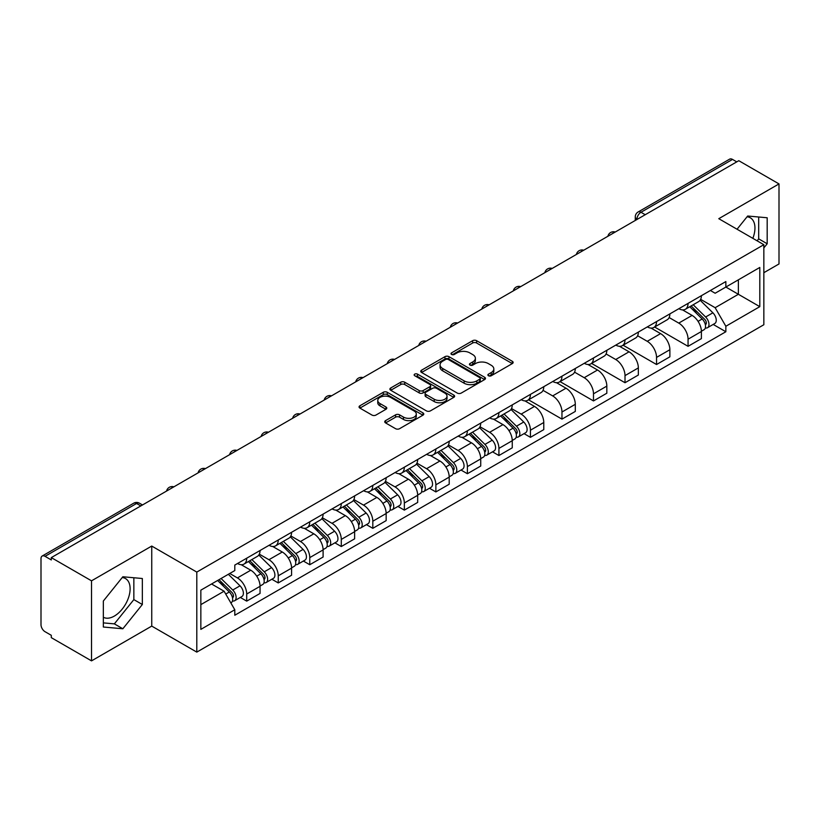 <?xml version="1.0" encoding="UTF-8"?>
<svg xmlns="http://www.w3.org/2000/svg" width="820" height="820" viewBox="0 0 820 820"><rect width="100%" height="100%" fill="white"/><g stroke="black" fill="none" stroke-linecap="round" stroke-linejoin="round"><path stroke-width="1.23" d="M488.464 375.755A1.968 1.138 0 0 0 491.241 375.755L512.315 363.588A2.808 1.619 0 0 0 513.135 362.44A2.808 1.619 0 0 0 512.315 361.302L476.615 340.689A2.808 1.619 0 0 0 472.648 340.689L451.574 352.856A1.968 1.138 0 0 0 451 353.656A1.968 1.138 0 0 0 451.574 354.455A1.968 1.138 0 0 0 454.352 354.455L457.078 352.877A8.979 5.186 0 0 1 469.768 352.877L472.74 354.599A8.979 5.186 0 0 1 475.374 358.268A8.979 5.186 0 0 1 472.74 361.928L470.014 363.506A1.968 1.138 0 0 0 469.44 364.305A1.968 1.138 0 0 0 470.014 365.105A1.968 1.138 0 0 0 472.791 365.105L475.518 363.537A8.979 5.186 0 0 1 488.218 363.537L491.19 365.248A8.979 5.186 0 0 1 493.824 368.918A8.979 5.186 0 0 1 491.19 372.577L488.464 374.156A1.968 1.138 0 0 0 487.89 374.955A1.968 1.138 0 0 0 488.464 375.755L488.464 374.156M747.04 216.808A22.294 12.874 -60 0 1 750.331 217.812A22.294 12.874 -60 0 1 752.842 238.343M122.211 577.547A22.294 12.874 -60 0 1 125.501 578.561A22.294 12.874 -60 0 1 128.914 596.417A22.294 12.874 -60 0 1 114.359 616.066A22.294 12.874 -60 0 1 103.34 617.245M385.564 420.619A2.808 1.619 0 0 0 384.744 421.767A2.808 1.619 0 0 0 385.564 422.915L395.588 428.696A2.808 1.619 0 0 0 399.555 428.696L422.956 415.176A2.808 1.619 0 0 0 423.776 414.038A2.808 1.619 0 0 0 422.956 412.89L387.255 392.278A2.808 1.619 0 0 0 383.288 392.278L359.877 405.787A2.808 1.619 0 0 0 359.058 406.935A2.808 1.619 0 0 0 359.877 408.083L371.983 415.063A2.808 1.619 0 0 0 375.949 415.063L385.964 409.282A2.808 1.619 0 0 0 386.784 408.134A2.808 1.619 0 0 0 385.964 406.997L379.967 403.532A7.503 4.336 0 0 1 377.764 400.467A7.503 4.336 0 0 1 382.397 396.46A7.503 4.336 0 0 1 390.576 397.403L414.079 410.974A7.503 4.336 0 0 1 416.283 414.038A7.503 4.336 0 0 1 411.65 418.036A7.503 4.336 0 0 1 403.471 417.103L399.555 414.838A2.808 1.619 0 0 0 395.588 414.838L385.564 420.619L385.564 422.915M196.8 572.083L151.741 546.058L91.522 580.826L51.301 557.61L738.789 160.7L779 183.916L718.781 218.684L763.84 244.698L196.8 572.083L196.8 652.115L763.84 324.74L763.84 244.698M457.273 393.077A2.808 1.619 0 0 0 461.24 393.077L484.651 379.568A2.808 1.619 0 0 0 485.471 378.42A2.808 1.619 0 0 0 484.651 377.272L448.94 356.659A2.808 1.619 0 0 0 444.973 356.659L421.572 370.179A2.808 1.619 0 0 0 420.742 371.316A2.808 1.619 0 0 0 421.572 372.464L457.273 393.077M415.514 376.185A1.968 1.138 0 0 1 417.503 376.462L417.503 374.125L453.798 395.086A2.808 1.619 0 0 1 454.618 396.224A2.808 1.619 0 0 1 453.798 397.372L430.397 410.881A2.808 1.619 0 0 1 426.431 410.881L390.72 390.269L390.72 387.983A2.808 1.619 0 0 0 389.9 389.131A2.808 1.619 0 0 0 390.72 390.269M390.72 387.983L400.744 382.202A2.808 1.619 0 0 1 404.711 382.202L419.184 390.556A2.808 1.619 0 0 0 423.151 390.556L429.803 386.722A2.808 1.619 0 0 0 430.623 385.574A2.808 1.619 0 0 0 429.803 384.436L414.725 375.724A1.968 1.138 0 0 1 414.151 374.924A1.968 1.138 0 0 1 415.361 373.879A1.968 1.138 0 0 1 417.503 374.125M91.522 580.826L91.522 660.869L51.301 637.652L51.301 635.316L45.038 631.697A5.719 3.3 -120 0 1 41 624.697L41 558.666A5.719 3.3 -120 0 1 42.179 556.042L133.721 503.193A5.719 3.3 60 0 1 136.581 503.48L45.038 556.329A5.719 3.3 -120 0 0 42.179 556.042M763.84 272.701L779 263.958L779 183.916M91.522 660.869L151.741 626.101L196.8 652.115M51.301 557.61L51.301 559.947L45.038 556.329M645.227 214.717L640.984 212.267A5.719 3.3 60 0 0 638.124 211.98L729.667 159.131A5.719 3.3 60 0 1 732.516 159.418L640.984 212.267A5.719 3.3 120 0 0 636.935 219.268L636.935 219.504M736.77 161.868L732.516 159.418M688.062 303.39A13.151 7.585 60 0 1 685.346 309.294L698.681 301.586A13.151 7.585 -120 0 0 701.397 295.692M669.13 317.545L678.765 323.101A13.151 7.585 60 0 1 688.062 339.203L701.397 331.505A13.151 7.585 -120 0 0 692.101 315.403L682.558 309.898M701.397 331.505L701.397 338.619L688.062 346.327L654.626 327.016M685.346 309.294A13.151 7.585 60 0 1 678.868 308.699M688.062 339.203L688.062 346.327M656.543 321.594A13.151 7.585 60 0 1 653.817 327.487L667.152 319.79A13.151 7.585 -120 0 0 669.878 313.886M623.108 345.22L656.543 364.521L669.878 356.823L669.878 349.709A13.151 7.585 -120 0 0 660.582 333.607L651.039 328.092M653.817 327.487A13.151 7.585 60 0 1 647.349 326.893M637.611 335.749L647.246 341.304A13.151 7.585 60 0 1 656.543 357.407L656.543 364.521M625.014 339.787A13.151 7.585 60 0 1 622.288 345.691L635.633 337.994A13.151 7.585 -120 0 0 638.349 332.09M591.579 363.424L625.014 382.725L638.349 375.027L638.349 367.903A13.151 7.585 -120 0 0 629.053 351.811L619.51 346.296M622.288 345.691A13.151 7.585 60 0 1 615.82 345.097M606.082 353.943L615.717 359.508A13.151 7.585 60 0 1 625.014 375.611L625.014 382.725M593.485 357.991A13.151 7.585 60 0 1 590.769 363.895L604.104 356.187A13.151 7.585 -120 0 0 606.831 350.294M560.06 381.618L593.485 400.929L606.831 393.221L606.831 386.107A13.151 7.585 -120 0 0 597.534 370.005L587.981 364.5M590.769 363.895A13.151 7.585 60 0 1 584.291 363.301M574.564 372.147L584.199 377.702A13.151 7.585 60 0 1 593.485 393.805L593.485 400.929M561.966 376.195A13.151 7.585 60 0 1 559.24 382.089L572.575 374.391A13.151 7.585 -120 0 0 575.302 368.487M528.531 399.822L561.966 419.122L575.302 411.425L575.302 404.311A13.151 7.585 -120 0 0 566.005 388.208L556.462 382.694M559.24 382.089A13.151 7.585 60 0 1 552.772 381.495M543.035 390.351L552.67 395.906A13.151 7.585 60 0 1 561.966 412.009L561.966 419.122M530.438 394.389A13.151 7.585 60 0 1 527.721 400.293L541.056 392.595A13.151 7.585 -120 0 0 543.773 386.691M524.041 433.636L530.438 437.327L543.773 429.629L543.773 422.505A13.151 7.585 -120 0 0 534.486 406.412L524.933 400.898M527.721 400.293A13.151 7.585 60 0 1 521.243 399.699M511.516 408.544L521.141 414.11A13.151 7.585 60 0 1 530.438 430.213L530.438 437.327M498.919 412.593A13.151 7.585 60 0 1 496.192 418.497L509.527 410.789A13.151 7.585 -120 0 0 512.254 404.895M492.523 451.83L498.919 455.53L512.254 447.822L512.254 440.709A13.151 7.585 -120 0 0 502.957 424.606L493.414 419.102M496.192 418.497A13.151 7.585 60 0 1 489.724 417.903M479.987 426.748L489.622 432.304A13.151 7.585 60 0 1 498.919 448.407L498.919 455.53M467.39 430.797A13.151 7.585 60 0 1 464.663 436.691L478.009 428.993A13.151 7.585 -120 0 0 480.725 423.089M460.994 470.034L467.39 473.724L480.725 466.026L480.725 458.913A13.151 7.585 -120 0 0 471.428 442.81L461.885 437.296M464.663 436.691A13.151 7.585 60 0 1 458.195 436.096M448.458 444.952L458.093 450.508A13.151 7.585 60 0 1 467.39 466.611L467.39 473.724M435.861 448.991A13.151 7.585 60 0 1 433.144 454.895L446.48 447.197A13.151 7.585 -120 0 0 449.206 441.293M429.475 488.238L435.871 491.928L449.206 484.23L449.206 477.107A13.151 7.585 -120 0 0 439.909 461.014L430.356 455.5M433.144 454.895A13.151 7.585 60 0 1 426.677 454.3M416.939 463.146L426.574 468.712A13.151 7.585 60 0 1 435.871 484.815L435.871 491.928M404.342 467.195A13.151 7.585 60 0 1 401.615 473.099L414.961 465.391A13.151 7.585 -120 0 0 417.677 459.497M397.946 506.432L404.342 510.132L417.677 502.424L417.677 495.311A13.151 7.585 -120 0 0 408.38 479.208L398.838 473.704M401.615 473.099A13.151 7.585 60 0 1 395.148 472.504M385.41 481.35L395.045 486.906A13.151 7.585 60 0 1 404.342 503.008L404.342 510.132M372.813 485.399A13.151 7.585 60 0 1 370.097 491.293L383.432 483.595A13.151 7.585 -120 0 0 386.159 477.691M366.427 524.636L372.813 528.326L386.159 520.628L386.159 513.515A13.151 7.585 -120 0 0 376.862 497.412L367.309 491.897M370.097 491.293A13.151 7.585 60 0 1 363.619 490.698M353.891 499.554L363.516 505.11A13.151 7.585 60 0 1 372.813 521.212L372.813 528.326M341.294 503.593A13.151 7.585 60 0 1 338.568 509.497L351.903 501.799A13.151 7.585 -120 0 0 354.63 495.895M334.898 542.84L341.294 546.53L354.63 538.832L354.63 531.708A13.151 7.585 -120 0 0 345.333 515.616L335.79 510.101M338.568 509.497A13.151 7.585 60 0 1 332.1 508.902M322.362 517.748L331.997 523.314A13.151 7.585 60 0 1 341.294 539.416L341.294 546.53M309.765 521.797A13.151 7.585 60 0 1 307.049 527.701L320.384 519.993A13.151 7.585 -120 0 0 323.101 514.099M303.369 561.034L309.765 564.734L323.101 557.026L323.101 549.912A13.151 7.585 -120 0 0 313.814 533.81L304.261 528.305M307.049 527.701A13.151 7.585 60 0 1 300.571 527.106M290.844 535.952L300.468 541.507A13.151 7.585 60 0 1 309.765 557.61L309.765 564.734M278.246 540.001A13.151 7.585 60 0 1 275.52 545.894L288.855 538.197A13.151 7.585 -120 0 0 291.582 532.293M271.851 579.238L278.246 582.928L291.582 575.23L291.582 568.116A13.151 7.585 -120 0 0 282.285 552.014L272.742 546.499M275.52 545.894A13.151 7.585 60 0 1 269.052 545.3M259.315 554.156L268.95 559.711A13.151 7.585 60 0 1 278.246 575.814L278.246 582.928M246.717 558.194A13.151 7.585 60 0 1 243.991 564.098L257.337 556.401A13.151 7.585 -120 0 0 260.053 550.497M240.321 597.442L246.717 601.132L260.053 593.434L260.053 586.31A13.151 7.585 -120 0 0 250.756 570.218L241.213 564.703M243.991 564.098A13.151 7.585 60 0 1 237.523 563.504M229.743 573.477L237.421 577.915A13.151 7.585 60 0 1 246.717 594.018L246.717 601.132M710.397 290.495L715.143 293.242L759.802 267.453L738.379 279.825L738.379 294.288L715.143 307.705L700.659 299.341M200.849 604.627L224.085 591.21L234.797 609.762L200.849 629.37L200.849 590.164L234.797 570.566L234.797 565.082L725.854 281.567L725.854 287.051L759.802 306.659L725.854 326.257L715.143 307.705M759.802 267.453L759.802 306.659M234.797 609.762L234.797 615.246L725.854 331.741L725.854 326.257M763.84 247.906L767.182 243.765L767.182 217.761L747.676 216.019L737.057 229.231M151.741 546.058L151.741 626.101M103.34 627.023L122.846 628.766L142.342 604.504L142.342 578.51L122.846 576.768L103.34 601.019L103.34 627.023M224.085 591.21L211.56 583.983M713.195 324.433L725.854 331.741M757.116 240.824L758.695 238.866L758.695 217.003M758.695 238.866L767.182 243.765M103.34 622.882L114.359 623.866L133.855 599.604L133.855 577.751M114.359 623.866L122.846 628.766M133.855 599.604L142.342 604.504M489.253 376.031L491.19 374.914A8.979 5.186 0 0 0 493.824 371.245L493.824 368.918M475.374 358.268L475.374 360.595A8.979 5.186 0 0 1 472.74 364.264L470.803 365.382M512.274 363.608L476.615 343.016A2.808 1.619 0 0 0 472.648 343.016L452.353 354.732M484.61 379.588L448.94 358.996A2.808 1.619 0 0 0 444.973 358.996L421.603 372.485L421.572 370.179M479.69 379.219A1.968 1.138 0 0 0 480.264 378.42A1.968 1.138 0 0 0 479.69 377.62L448.345 359.519A1.968 1.138 0 0 0 445.567 359.519L442.697 361.189A8.979 5.186 0 0 0 440.063 364.849A8.979 5.186 0 0 0 442.697 368.518L464.12 380.88A8.979 5.186 0 0 0 476.809 380.88L479.69 379.219L479.69 381.556A1.968 1.138 0 0 0 480.264 380.757L480.264 378.42M440.063 364.849L440.063 367.186A8.979 5.186 0 0 0 442.697 370.845L442.697 368.518M479.69 381.556L476.809 383.217A8.979 5.186 0 0 1 464.12 383.217L442.697 370.845M390.761 390.289L400.744 384.529L400.744 382.202M430.623 385.574L430.623 387.911A2.808 1.619 0 0 1 429.803 389.059L423.151 392.893A2.808 1.619 0 0 1 419.184 392.893L404.711 384.529A2.808 1.619 0 0 0 400.744 384.529M417.503 376.462L453.767 397.392M434.21 399.237A7.503 4.336 0 0 0 442.39 400.17A7.503 4.336 0 0 0 447.023 396.173A7.503 4.336 0 0 0 444.829 393.108L436.547 388.321A2.808 1.619 0 0 0 432.581 388.321L425.928 392.165A2.808 1.619 0 0 0 425.108 393.303A2.808 1.619 0 0 0 425.928 394.451L434.21 399.237L434.21 401.564A7.503 4.336 0 0 0 442.39 402.507A7.503 4.336 0 0 0 447.023 398.499L447.023 396.173M425.108 393.303L425.108 395.64A2.808 1.619 0 0 0 425.928 396.788L425.928 394.451M434.21 401.564L425.928 396.788M416.283 414.038L416.283 416.365A7.503 4.336 0 0 1 411.65 420.373A7.503 4.336 0 0 1 403.471 419.43L399.555 417.175A2.808 1.619 0 0 0 395.588 417.175L385.605 422.935M377.764 400.467L377.764 402.794A7.503 4.336 0 0 0 379.967 405.859L379.967 403.532M385.923 409.303L379.967 405.859M422.915 415.207L387.255 394.615A2.808 1.619 0 0 0 383.288 394.615L359.918 408.104M689.764 306.741L702.176 318.99A7.144 4.12 60 0 1 704.062 329.702L701.397 331.239M692.234 309.181L697.502 312.225M691.137 305.942L704.739 319.359A3.434 1.978 60 0 1 705.641 324.505A3.434 1.978 60 0 1 705.333 324.628M693.197 304.753L705.61 317.002A7.144 4.12 60 0 1 707.496 327.713A7.144 4.12 60 0 1 705.343 327.949M700.147 300.233L712.887 312.809A7.144 4.12 60 0 1 714.774 323.521L707.496 327.713M500.61 415.945L513.033 428.194A7.144 4.12 60 0 1 514.919 438.905L512.254 440.442M503.09 418.384L508.349 421.429M501.994 415.145L515.585 428.563A3.434 1.978 60 0 1 516.497 433.708A3.434 1.978 60 0 1 516.18 433.831M504.044 413.957L516.467 426.205A7.144 4.12 60 0 1 518.353 436.916A7.144 4.12 60 0 1 516.19 437.152M510.993 409.436L523.744 422.013A7.144 4.12 60 0 1 525.63 432.724L518.353 436.916M469.091 434.139L481.504 446.398A7.144 4.12 60 0 1 483.39 457.109L480.725 458.646M471.561 436.588L476.83 439.622M470.465 433.349L484.066 446.767A3.434 1.978 60 0 1 484.968 451.902A3.434 1.978 60 0 1 484.661 452.025M472.525 432.16L484.938 444.409A7.144 4.12 60 0 1 486.824 455.12A7.144 4.12 60 0 1 484.671 455.356M479.474 427.64L492.215 440.207A7.144 4.12 60 0 1 494.101 450.918L486.824 455.12M437.562 452.343L449.985 464.591A7.144 4.12 60 0 1 451.871 475.303L449.196 476.84M440.043 454.782L445.301 457.827M438.936 451.543L452.537 464.96A3.434 1.978 60 0 1 453.439 470.106A3.434 1.978 60 0 1 453.132 470.229M440.996 450.354L453.419 462.613A7.144 4.12 60 0 1 455.305 473.324A7.144 4.12 60 0 1 453.142 473.55M447.945 445.834L460.696 458.411A7.144 4.12 60 0 1 462.572 469.122L455.305 473.324M406.033 470.547L418.456 482.795A7.144 4.12 60 0 1 420.342 493.507L417.677 495.044M408.514 472.986L413.782 476.03M407.417 469.747L421.019 483.164A3.434 1.978 60 0 1 421.921 488.31A3.434 1.978 60 0 1 421.603 488.433M409.477 468.558L421.89 480.807A7.144 4.12 60 0 1 423.776 491.518A7.144 4.12 60 0 1 421.623 491.754M416.427 464.038L429.167 476.615A7.144 4.12 60 0 1 431.053 487.326L423.776 491.518M374.514 488.74L386.937 500.999A7.144 4.12 60 0 1 388.813 511.711L386.148 513.248M376.995 491.19L382.253 494.224M375.888 487.951L389.49 501.368A3.434 1.978 60 0 1 390.392 506.504A3.434 1.978 60 0 1 390.084 506.627M377.948 486.762L390.371 499.011A7.144 4.12 60 0 1 392.257 509.722A7.144 4.12 60 0 1 390.094 509.958M384.898 482.242L397.638 494.808A7.144 4.12 60 0 1 399.524 505.52L392.257 509.722M342.986 506.944L355.409 519.193A7.144 4.12 60 0 1 357.294 529.904L354.63 531.442M345.466 509.384L350.734 512.428M344.369 506.145L357.961 519.562A3.434 1.978 60 0 1 358.873 524.708A3.434 1.978 60 0 1 358.555 524.831M346.419 504.956L358.842 517.215A7.144 4.12 60 0 1 360.728 527.926A7.144 4.12 60 0 1 358.565 528.152M353.379 500.436L366.12 513.012A7.144 4.12 60 0 1 368.006 523.724L360.728 527.926M311.467 525.149L323.88 537.397A7.144 4.12 60 0 1 325.765 548.108L323.101 549.646M313.937 527.588L319.205 530.632M312.84 524.349L326.442 537.766A3.434 1.978 60 0 1 327.344 542.912A3.434 1.978 60 0 1 327.036 543.035M314.901 523.16L327.323 535.409A7.144 4.12 60 0 1 329.199 546.12A7.144 4.12 60 0 1 327.047 546.356M321.85 518.64L334.591 531.216A7.144 4.12 60 0 1 336.477 541.928L329.199 546.12M279.938 543.342L292.361 555.601A7.144 4.12 60 0 1 294.247 566.312L291.582 567.85M282.418 545.792L287.676 548.826M281.321 542.553L294.913 555.97A3.434 1.978 60 0 1 295.825 561.105A3.434 1.978 60 0 1 295.507 561.228M283.371 541.364L295.794 553.613A7.144 4.12 60 0 1 297.68 564.324A7.144 4.12 60 0 1 295.518 564.56M290.321 536.844L303.072 549.41A7.144 4.12 60 0 1 304.958 560.121L297.68 564.324M248.419 561.546L260.832 573.795A7.144 4.12 60 0 1 262.718 584.506L260.053 586.044M250.889 563.986L256.158 567.03M249.792 560.747L263.394 574.164A3.434 1.978 60 0 1 264.296 579.309A3.434 1.978 60 0 1 263.989 579.432M251.853 559.558L264.265 571.817A7.144 4.12 60 0 1 266.151 582.528A7.144 4.12 60 0 1 263.999 582.753M258.802 555.037L271.543 567.614A7.144 4.12 60 0 1 273.429 578.326L266.151 582.528M217.628 580.478L229.313 591.999A7.144 4.12 60 0 1 231.199 602.71L230.84 602.915M219.37 582.19L224.629 585.234M219.001 579.678L231.865 592.368A3.434 1.978 60 0 1 232.767 597.514A3.434 1.978 60 0 1 232.46 597.636M221.062 578.489L232.747 590.01A7.144 4.12 60 0 1 234.633 600.722A7.144 4.12 60 0 1 232.47 600.957M228.339 574.287L240.024 585.818A7.144 4.12 60 0 1 241.9 596.529L234.633 600.722M637.14 219.381L636.935 219.268A5.719 3.3 0 0 1 635.264 216.931L635.264 220.467M278.246 575.814L291.582 568.116M309.765 557.61L323.101 549.912M341.294 539.416L354.63 531.708M372.813 521.212L386.159 513.515M404.342 503.008L417.677 495.311M435.871 484.815L449.206 477.107M467.39 466.611L480.725 458.913M498.919 448.407L512.254 440.709M530.438 430.213L543.773 422.505M561.966 412.009L575.302 404.311M593.485 393.805L606.831 386.107M625.014 375.611L638.349 367.903M656.543 357.407L669.878 349.709M246.717 594.018L260.053 586.31M237.421 577.915L250.756 570.218M268.95 559.711L282.285 552.014M300.468 541.507L313.814 533.81M331.997 523.314L345.333 515.616M363.516 505.11L376.862 497.412M395.045 486.906L408.38 479.208M426.574 468.712L439.909 461.014M458.093 450.508L471.428 442.81M489.622 432.304L502.957 424.606M521.141 414.11L534.486 406.412M552.67 395.906L566.005 388.208M584.199 377.702L597.534 370.005M615.717 359.508L629.053 351.811M647.246 341.304L660.582 333.607M678.765 323.101L692.101 315.403M614.754 232.306A5.719 3.3 120 0 0 612.232 233.761M583.235 250.51A5.719 3.3 120 0 0 580.714 251.965M551.706 268.704A5.719 3.3 120 0 0 549.185 270.169M520.188 286.908A5.719 3.3 120 0 0 517.656 288.363M488.658 305.112A5.719 3.3 120 0 0 486.137 306.567M457.13 323.305A5.719 3.3 120 0 0 454.608 324.771M425.611 341.51A5.719 3.3 120 0 0 423.089 342.965M394.082 359.713A5.719 3.3 120 0 0 391.56 361.169M362.563 377.907A5.719 3.3 120 0 0 360.041 379.373M331.034 396.111A5.719 3.3 120 0 0 328.512 397.567M299.515 414.315A5.719 3.3 120 0 0 296.983 415.771M267.986 432.509A5.719 3.3 120 0 0 265.465 433.975M236.457 450.713A5.719 3.3 120 0 0 233.936 452.168M204.938 468.917A5.719 3.3 120 0 0 202.417 470.372M173.409 487.111A5.719 3.3 120 0 0 170.888 488.577M140.825 505.93L136.581 503.48A5.719 3.3 120 0 1 139.441 503.193A5.719 5.719 0 0 0 133.721 503.193M491.19 374.914L491.19 372.577M470.014 365.105L470.014 363.506M472.74 364.264L472.74 361.928M451.574 354.455L451.574 352.856M472.648 343.016L472.648 340.689M476.615 343.016L476.615 340.689M512.315 363.588L512.315 361.302M444.973 358.996L444.973 356.659M448.94 358.996L448.94 356.659M484.651 379.568L484.651 377.272M464.12 383.217L464.12 380.88M476.809 383.217L476.809 380.88M404.711 384.529L404.711 382.202M419.184 392.893L419.184 390.556M423.151 392.893L423.151 390.556M429.803 389.059L429.803 386.722M453.798 397.372L453.798 395.086M395.588 417.175L395.588 414.838M399.555 417.175L399.555 414.838M403.471 419.43L403.471 417.103M385.964 409.282L385.964 406.997M359.877 408.083L359.877 405.787M383.288 394.615L383.288 392.278M387.255 394.615L387.255 392.278M422.956 415.176L422.956 412.89M702.176 318.99L698.076 321.358M706.348 322.926L705.067 323.674M712.887 312.809L705.61 317.002M513.033 428.194L508.923 430.561M517.205 432.13L515.913 432.878M523.744 422.013L516.467 426.205M481.504 446.398L477.404 448.765M485.676 450.334L484.394 451.082M492.215 440.207L484.938 444.409M449.985 464.591L445.875 466.959M454.157 468.538L452.865 469.276M460.696 458.411L453.419 462.613M418.456 482.795L414.356 485.163M422.628 486.731L421.347 487.48M429.167 476.615L421.89 480.807M386.937 500.999L382.827 503.367M391.109 504.935L389.818 505.684M397.638 494.808L390.371 499.011M355.409 519.193L351.308 521.561M359.58 523.139L358.289 523.877M366.12 513.012L358.842 517.215M323.88 537.397L319.779 539.765M328.051 541.333L326.77 542.082M334.591 531.216L327.323 535.409M292.361 555.601L288.25 557.969M296.532 559.537L295.241 560.285M303.072 549.41L295.794 553.613M260.832 573.795L256.732 576.163M265.003 577.741L263.722 578.479M271.543 567.614L264.265 571.817M229.313 591.999L225.736 594.069M233.485 595.935L232.193 596.683M240.024 585.818L232.747 590.01M615.246 232.029A5.719 5.719 0 0 0 607.907 236.262M583.717 250.223A5.719 5.719 0 0 0 576.388 254.456M552.198 268.427A5.719 5.719 0 0 0 544.859 272.66M520.669 286.631A5.719 5.719 0 0 0 513.33 290.864M489.14 304.825A5.719 5.719 0 0 0 481.811 309.058M457.621 323.029A5.719 5.719 0 0 0 450.282 327.262M426.092 341.233A5.719 5.719 0 0 0 418.764 345.466M394.574 359.426A5.719 5.719 0 0 0 387.235 363.66M363.045 377.63A5.719 5.719 0 0 0 355.716 381.864M331.516 395.834A5.719 5.719 0 0 0 324.187 400.068M299.997 414.028A5.719 5.719 0 0 0 292.658 418.261M268.468 432.232A5.719 5.719 0 0 0 261.139 436.465M236.949 450.436A5.719 5.719 0 0 0 229.61 454.669M205.42 468.63A5.719 5.719 0 0 0 198.091 472.863M173.901 486.834A5.719 5.719 0 0 0 166.562 491.067M142.506 504.956L139.441 503.193M638.124 211.98A5.719 5.719 0 0 0 635.264 216.931"/></g></svg>
